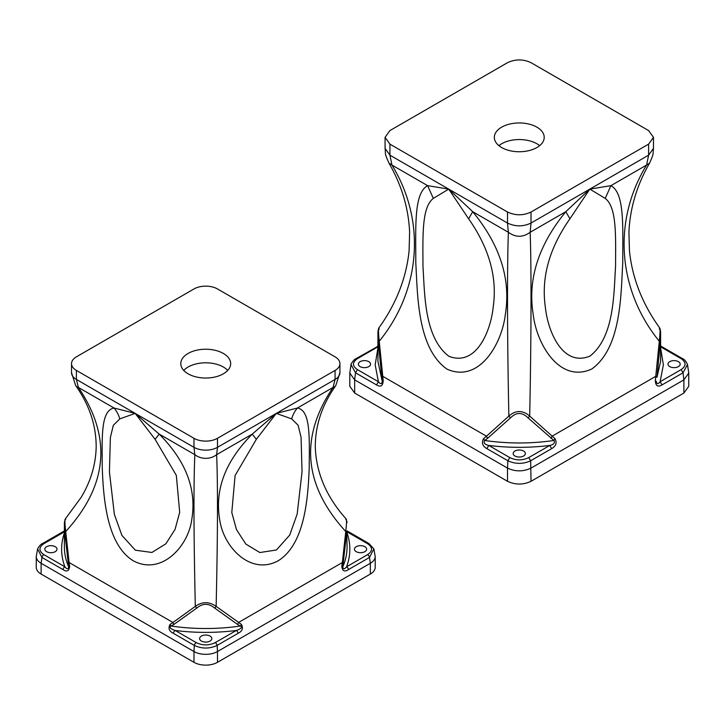 <?xml version="1.0" encoding="UTF-8"?>
<svg xmlns="http://www.w3.org/2000/svg" width="725" height="725" viewBox="0 0 725 725"><rect width="100%" height="100%" fill="white"/><g stroke="black" fill="none" stroke-linecap="round" stroke-linejoin="round"><path stroke-width="1.09" d="M341.801 566.461A2.773 0.471 10.3 0 1 342.753 566.923C343.269 569.379 344.547 569.333 346.577 566.787A2.773 1.604 -120 0 1 348.471 569.587C344.62 572.143 342.399 571.101 341.801 566.461L342.363 562.528L238.498 622.494A2.773 1.377 116.9 0 1 237.51 624.406L214.582 608.012A2.773 1.341 134.9 0 0 216.141 606.372C217.745 534.932 217.908 484.363 216.63 454.666L252.291 434.076C225.475 461.037 214.609 489.52 219.684 519.517C223.291 546.94 250.578 575.931 278.282 560.733C304.989 544.058 308.034 497.676 309.212 467.688C309.457 436.205 310.554 410.287 297.395 408.03A27.713 24.994 -89.2 0 0 291.686 418.887L276.279 413.386L217.491 447.325L216.63 454.666A16.63 15.08 -0 0 1 194.835 454.666L159.174 434.076C185.908 460.928 196.783 489.366 191.799 519.39C188.264 546.659 161.312 575.713 133.445 560.887C106.638 544.611 103.421 498.012 102.252 467.833C102.026 436.223 100.829 410.423 114.061 408.03L135.185 413.386L193.974 447.325L194.835 454.666C193.557 484.363 193.711 534.932 195.315 606.372C202.248 601.487 209.19 601.487 216.141 606.372L241.425 624.415C243.437 628.24 242.34 631.203 238.126 633.297A2.773 1.604 60 0 0 236.232 630.496C237.891 630.034 243.818 627.66 240.374 626.028A2.773 1.504 -56.4 0 0 241.425 624.415M76.397 370.421L193.974 438.299A16.63 9.597 0 0 0 217.491 438.299L335.068 370.421A16.63 9.597 0 0 0 339.934 363.633A16.63 9.597 0 0 0 335.068 356.845L217.491 288.958A16.63 9.597 0 0 0 193.974 288.958L76.397 356.845A16.63 9.597 0 0 0 71.521 363.633A16.63 9.597 0 0 0 76.397 370.421L76.397 379.447L78.4 387.44A16.63 8.328 144.9 0 1 75.69 385.6L75.69 385.6C89.392 404.949 96.217 425.412 96.171 446.99C95.809 464.39 90.833 481.128 81.254 497.214L65.187 519.1L64.389 522.517M65.703 519.508C64.67 518.04 64.67 522.045 65.703 531.534C107.862 485.369 112.094 437.338 78.4 387.44L114.061 408.03A27.713 24.994 -90.8 0 1 119.779 418.887L113.308 425.33L110.381 437.42L109.421 471.948L114.378 514.451L121.918 535.403L135.358 550.193L151.915 552.468L165.862 543.804L175.051 529.404L179.7 512.312L176.32 475.373L155.078 439.268L135.185 413.386L119.779 418.887M71.521 363.633L71.521 372.659A16.63 9.597 180 0 0 76.397 379.447L135.185 413.386L159.174 434.076A27.713 1.368 -47.2 0 1 155.078 439.268M64.389 532.938A144.112 83.203 0 0 0 64.887 566.787C66.918 569.333 68.186 569.379 68.703 566.923L64.67 531.688L64.389 522.634L64.389 546.913A141.339 81.599 0 0 0 68.703 566.923A2.773 0.471 -10.3 0 1 69.663 566.461C69.047 571.11 66.827 572.152 62.984 569.587L41.977 557.462L41.117 563.28L193.974 651.53L194.336 645.422L173.329 633.297C169.106 631.194 168.01 628.231 170.031 624.415A2.773 1.504 56.4 0 0 171.082 626.028C167.647 627.678 173.565 630.034 175.223 630.496A2.773 1.604 120 0 0 173.329 633.297M339.934 363.633L339.934 372.659L335.775 385.6A16.63 8.328 -144.9 0 1 333.056 387.44C299.362 437.338 303.603 485.369 345.762 531.534C346.786 522.063 346.786 518.058 345.762 519.508M343.451 563.243A2.773 0.779 10.7 0 0 342.363 562.528L345.762 531.534L346.786 531.688L342.753 566.923A141.339 81.599 0 0 0 347.067 546.913L346.786 531.688M347.067 531.362A2.773 1.604 -60 0 1 347.964 531.434L347.067 530.89M368.971 543.56L373.855 548.897L369.478 557.462A2.773 1.604 -120 0 0 367.584 554.661C372.822 551 372.822 547.348 367.584 543.696A2.773 1.604 -60 0 1 368.971 543.56L347.964 531.434M62.984 569.587A2.773 1.604 120 0 1 64.887 566.787L43.872 554.661A2.773 1.604 120 0 0 41.977 557.462L37.6 548.897L36.25 556.492L36.25 567.285A16.63 9.597 0 0 0 41.117 574.073L193.974 662.315A16.63 9.597 0 0 0 217.491 662.315L370.339 574.073A16.63 9.597 0 0 0 375.206 567.285L375.206 556.492A16.63 9.597 180 0 1 370.339 563.28L369.478 557.462L348.471 569.587M170.031 624.415L172.958 622.494L69.102 562.528L65.703 531.534L64.67 531.688M68.014 563.243A2.773 0.779 169.3 0 1 69.102 562.528L69.663 566.461M370.339 574.073L370.339 563.28L217.491 651.53L217.119 645.422C209.543 648.92 201.949 648.92 194.336 645.422A2.773 1.604 120 0 1 196.239 642.622C202.574 645.649 208.909 645.649 215.225 642.622A2.773 1.604 60 0 1 217.119 645.422L238.126 633.297M214.582 608.012C208.673 603.118 202.764 603.118 196.874 608.012A2.773 1.341 45.1 0 1 195.315 606.372L172.958 622.494A2.773 1.377 63.1 0 0 173.946 624.406L171.082 626.028A141.339 81.599 0 0 0 240.374 626.028L237.51 624.406M196.874 608.012L173.946 624.406M335.775 385.6C322.072 404.949 315.239 425.412 315.284 446.99C316.2 473.062 326.531 497.096 346.269 519.1L347.067 522.507M64.389 531.362A2.773 1.604 -120 0 0 63.501 531.434L64.389 530.89M64.389 531.851L43.872 543.696A2.773 1.604 -120 0 0 42.485 543.56L63.501 531.434M297.395 408.03L276.279 413.386L252.291 434.076A27.713 1.368 -132.8 0 0 256.378 439.268L276.279 413.386L335.068 379.447L333.056 387.44L297.395 408.03M188.092 373.81A24.94 14.4 0 0 0 215.271 376.937A24.94 14.4 0 0 0 230.668 363.633A24.94 14.4 0 0 0 205.728 349.233A24.94 14.4 0 0 0 180.788 363.633A24.94 14.4 0 0 0 188.092 373.81M210.042 641.045A6.099 3.516 0 0 0 211.827 638.562A6.099 3.516 0 0 0 205.728 635.037A6.099 3.516 0 0 0 199.629 638.562A6.099 3.516 0 0 0 203.399 641.815A6.099 3.516 0 0 0 210.042 641.045M364.847 551.671A6.099 3.516 0 0 0 366.642 549.178A6.099 3.516 0 0 0 360.542 545.662A6.099 3.516 0 0 0 354.443 549.178A6.099 3.516 0 0 0 358.204 552.432A6.099 3.516 0 0 0 364.847 551.671M55.227 551.671A6.099 3.516 0 0 0 57.012 549.178A6.099 3.516 0 0 0 50.922 545.662A6.099 3.516 0 0 0 44.823 549.178A6.099 3.516 0 0 0 48.584 552.432A6.099 3.516 0 0 0 55.227 551.671M256.378 439.268L235.09 475.518L231.792 512.502L236.504 529.631L245.829 544.049L259.849 552.541L276.452 549.985L289.746 535.032L297.187 514.016L302.044 471.739L301.065 437.311L298.111 425.24L291.686 418.887M227.722 370.421A24.94 14.4 0 0 0 205.728 362.808A24.94 14.4 0 0 0 183.733 370.421M377.933 346.333L356.174 358.567L357.416 358.657C352.178 362.319 352.178 365.971 357.416 369.614L355.522 372.795L354.661 379.864L507.509 468.105L507.881 460.756L509.775 457.584L488.768 445.449L486.874 448.63C482.469 446.129 481.373 442.803 483.575 438.625L484.626 440.483C483.303 442.821 484.69 444.479 488.768 445.449C509.104 447.959 529.44 447.959 549.777 445.449C553.855 444.479 555.232 442.821 553.918 440.483L554.969 438.625C557.162 442.803 556.066 446.129 551.671 448.63L549.777 445.449L528.761 457.584L530.664 460.756C523.069 464.227 515.475 464.227 507.881 460.756L486.874 448.63M509.775 457.584C516.118 460.602 522.444 460.602 528.761 457.584M360.153 366.623A6.099 3.516 0 0 0 366.796 367.385A6.099 3.516 0 0 0 370.557 364.131A6.099 3.516 0 0 0 366.796 360.887A6.099 3.516 0 0 0 360.153 361.648A6.099 3.516 0 0 0 358.358 364.131A6.099 3.516 0 0 0 360.153 366.623M379.238 329.204C378.233 326.622 378.233 330.636 379.238 341.239L383.199 380.679C382.9 385.945 380.679 387.358 376.529 384.921L355.522 372.795L351.027 364.557L349.794 373.067L349.794 386.262L354.661 393.05L507.509 481.3C515.348 484.962 523.187 484.962 531.026 481.3L683.883 393.05L688.75 386.262L688.75 373.067L683.883 379.864L683.022 372.795L681.128 369.614C686.357 365.953 686.357 362.301 681.128 358.657L682.37 358.567L660.611 345.979M377.181 346.432L377.933 345.979M377.933 347.9L375.169 364.847L378.423 381.749C380.571 384.368 381.848 384.241 382.247 381.377L378.214 341.62L377.933 331.606M483.575 438.625L486.502 436.214L487.49 438.417L484.626 440.483C507.718 443.791 530.818 443.791 553.918 440.483L528.126 417.944C522.217 412.017 516.318 412.017 510.418 417.944L487.49 438.417M389.932 144.139L507.509 212.026C515.348 215.688 523.187 215.688 531.026 212.026L648.603 144.139L653.479 137.351L648.603 130.563L531.026 62.685C523.187 59.015 515.348 59.015 507.509 62.685L389.932 130.563L385.066 137.351L389.932 144.139L389.932 155.168L391.944 165.055L427.605 185.645L448.721 189.116L433.314 198.396C421.542 207.422 422.929 236.259 422.965 266.401C424.796 293.235 423.953 337.315 448.902 356.301C476.252 366.904 490.825 331.098 493.236 306.72C497.395 277.421 489.185 248.104 468.622 218.778L448.721 189.116L472.709 211.691C500.141 245.113 511.016 279.37 505.334 314.451C501.954 343.895 479.171 383.498 446.99 369.134C417.346 348.227 417.645 295.428 415.797 262.921C415.824 226.472 413.73 193.294 427.605 185.645L433.314 198.396M653.479 137.351L653.479 148.38C652.663 155.096 654.312 152.449 649.564 163.116L646.6 165.055L648.603 155.168L589.815 189.116L610.939 185.645L605.221 198.396L589.815 189.116L569.923 218.778C549.305 248.195 541.104 277.584 545.327 306.956C547.765 331.334 562.6 367.33 589.996 356.093C614.655 336.672 613.758 292.972 615.579 266.147C615.607 236.114 616.975 207.386 605.221 198.396M655.337 380.679L656.297 381.377C656.696 384.241 657.965 384.368 660.112 381.749L662.016 384.921C657.865 387.358 655.636 385.945 655.337 380.679L659.297 341.239C617.854 290.372 612.217 221.125 646.6 165.055L610.939 185.645C624.796 193.276 622.712 226.381 622.748 262.749C620.899 295.22 621.252 347.773 591.817 368.98C559.627 383.77 536.627 344.076 533.228 314.605C527.492 279.478 538.358 245.177 565.826 211.691L589.815 189.116L531.026 223.055L530.165 232.281C531.47 267.743 531.262 340.36 529.685 416.068L528.126 417.944M649.564 163.116C636.876 185.201 629.998 208.22 628.928 232.154L629.445 250.805C632.245 278.201 642.395 304.011 659.895 328.244L660.611 331.697L660.33 341.62L659.297 341.239C660.312 330.636 660.312 326.622 659.297 329.204M381.549 377.254L382.637 376.248L486.502 436.214L508.859 416.068C515.801 410.06 522.743 410.06 529.685 416.068L554.969 438.625M660.33 341.62L656.986 377.254L655.898 376.248L552.042 436.214L551.054 438.417M510.418 417.944L508.859 416.068C507.282 340.36 507.065 267.743 508.37 232.281L507.509 223.055L389.932 155.168L385.066 148.38C385.872 155.096 384.223 152.449 388.972 163.116L391.944 165.055C426.327 221.125 420.681 290.372 379.238 341.239L378.214 341.62M357.416 369.614L378.423 381.749L376.529 384.921M388.972 163.116C401.668 185.201 408.547 208.22 409.616 232.154L409.099 250.805C406.299 278.201 396.14 304.011 378.64 328.244L377.933 331.697L377.933 361.367L382.247 381.377L383.199 380.679M468.622 218.778L472.709 211.691L508.37 232.281C515.638 237.583 522.906 237.583 530.165 232.281L565.826 211.691L569.923 218.778M501.637 127.174A24.94 14.4 0 0 0 494.332 137.351A24.94 14.4 0 0 0 501.637 147.538A24.94 14.4 0 0 0 528.815 150.655A24.94 14.4 0 0 0 544.212 137.351A24.94 14.4 0 0 0 528.815 124.047A24.94 14.4 0 0 0 501.637 127.174M539.654 145.653A24.94 14.4 0 0 0 498.882 145.653M514.958 451.022A6.099 3.516 0 0 0 513.173 453.515A6.099 3.516 0 0 0 514.958 456.007A6.099 3.516 0 0 0 521.601 456.768A6.099 3.516 0 0 0 525.371 453.515A6.099 3.516 0 0 0 521.601 450.261A6.099 3.516 0 0 0 514.958 451.022M669.773 366.623A6.099 3.516 0 0 0 676.416 367.385A6.099 3.516 0 0 0 680.177 364.131A6.099 3.516 0 0 0 676.416 360.887A6.099 3.516 0 0 0 669.773 361.648A6.099 3.516 0 0 0 667.988 364.131A6.099 3.516 0 0 0 669.773 366.623M656.986 377.254L660.611 361.367L660.611 331.697M682.37 358.567C684.219 359.147 685.932 361.141 687.508 364.557L683.022 372.795L662.016 384.921M660.611 346.333L661.354 346.432M551.671 448.63L530.664 460.756L531.026 481.3M196.239 642.622L175.223 630.496A144.112 83.203 0 0 0 236.232 630.496L215.225 642.622M347.067 532.938A144.112 83.203 0 0 1 346.577 566.787L367.584 554.661M367.584 543.696L347.067 531.851M335.068 370.421L335.068 379.447A16.63 9.597 180 0 0 339.934 372.659M193.974 438.299L193.974 447.325A16.63 9.597 -0 0 0 217.491 447.325L217.491 438.299M193.974 662.315L193.974 651.53A16.63 9.597 0 0 0 217.491 651.53L217.491 662.315M43.872 543.696C38.642 547.357 38.642 551.018 43.872 554.661M41.117 574.073L41.117 563.28A16.63 9.597 180 0 1 36.25 556.492M357.416 358.657L377.933 346.813M354.661 393.05L354.661 379.864L349.794 373.067M653.479 148.38L648.603 155.168L648.603 144.139M385.066 148.38L385.066 137.351M507.509 481.3L507.509 468.105C515.348 471.767 523.187 471.767 531.026 468.105L683.883 379.864L683.883 393.05M507.509 212.026L507.509 223.055C515.348 226.771 523.187 226.771 531.026 223.055L531.026 212.026M681.128 358.657L660.611 346.813M681.128 369.614L660.112 381.749L663.375 364.847L660.611 347.9M373.855 548.897L375.206 556.492M71.521 372.659L75.69 385.6M42.485 543.56C41.044 543.986 39.413 545.762 37.6 548.897M356.174 358.567C354.099 358.984 350.293 364.82 351.027 364.557M687.508 364.557L688.75 373.067"/></g></svg>
